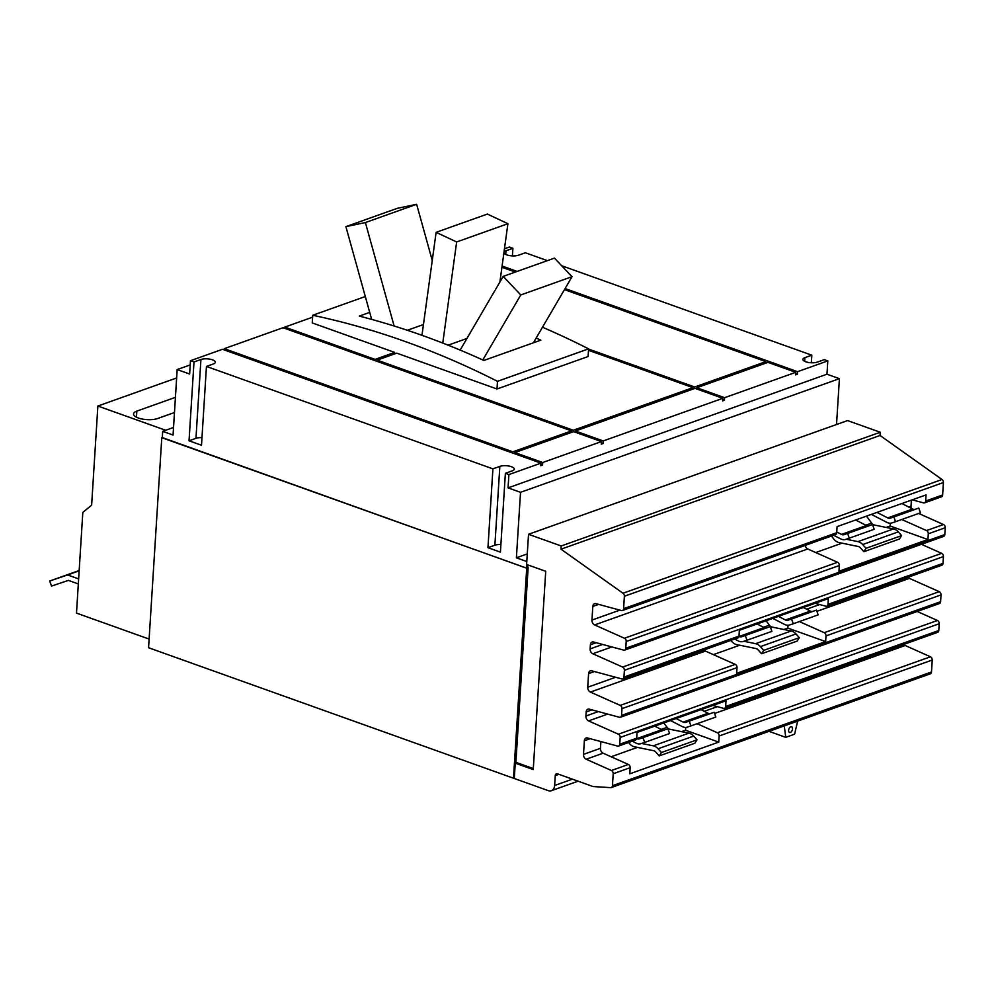 <?xml version="1.0" encoding="UTF-8"?>
<svg xmlns="http://www.w3.org/2000/svg" width="995" height="995" viewBox="0 0 995 995"><rect width="100%" height="100%" fill="white"/><g stroke="black" fill="none" stroke-linecap="round" stroke-linejoin="round"><path stroke-width="1.49" d="M397.142 208.378L345.899 226.649L365.389 222.557L416.631 204.286L397.142 208.378M554.451 258.128L503.196 276.386L520.771 294.955L572.025 276.685L554.451 258.128M487.363 214.074L436.121 232.333L456.655 241.959L507.91 223.701L487.363 214.074M345.899 226.649L371.657 319.383M365.389 222.557L394.119 325.999M423.46 324.532L407.341 330.278M416.631 204.286L432.253 260.503M503.196 276.386L460.138 350.091M520.771 294.955L482.786 359.966M572.025 276.685L533.382 342.802M436.121 232.333L421.967 335.315M456.655 241.959L442.763 343.076M466.916 338.487L448.111 345.178M507.91 223.701L499.888 282.058M536.156 338.051A1046.578 757.767 70.4 0 1 540.82 340.153L483.868 360.451A1046.578 757.767 -109.6 0 0 359.307 316.087L369.705 312.38M365.302 296.522L312.741 315.266A1046.578 757.767 70.4 0 1 497.488 381.321L588.592 348.847L588.107 356.521L497.002 388.995L396.744 353.15L377.155 360.128L573.319 430.263L692.918 387.64L588.505 350.302M497.488 381.321L497.002 388.995M588.592 348.847A1046.578 757.767 -109.6 0 0 542.486 327.231M394.567 353.921L394.667 352.404L312.256 322.94L312.741 315.266M588.58 349.058L694.697 387.005L694.61 388.523M694.697 387.005L765.876 361.633L765.789 363.15M696.699 388.983L696.774 387.739L724.596 397.689L724.435 400.251L722.731 399.642M565.085 288.562L797.555 371.682L797.393 374.244L795.614 374.879L795.776 372.317L767.953 362.367L696.774 387.739M575.321 432.253L575.396 431.009L603.206 440.947L603.045 443.509L601.353 442.899M724.435 400.251L722.656 400.885L722.818 398.323L694.995 388.373L575.396 431.009M514.813 453.819L514.888 452.576L542.71 462.513L542.549 465.075L540.845 464.466M603.045 443.509L601.266 444.143L601.428 441.581L573.617 431.643L514.888 452.576M284.707 328.338L284.781 327.094L375.078 359.382L394.667 352.404M375.078 359.382L375.003 360.625M377.08 361.372L377.155 360.128M573.319 430.263L573.219 431.78M692.831 389.157L692.918 387.64M571.441 432.415L571.54 430.897L283.003 327.728L224.285 348.66L512.823 451.829L571.54 430.897M512.823 451.829L512.736 453.073M487.96 547.673L492.911 468.856L499.838 466.381A8.221 2.885 -176.4 0 1 509.005 466.07A8.221 2.885 -176.4 0 1 514.266 469.13A8.221 2.885 -176.4 0 1 512.301 470.834L505.373 473.309L500.41 552.125L487.96 547.673L494.888 545.198A8.221 2.885 -176.4 0 1 500.895 544.526M189.038 440.797L194 361.981L200.928 359.506A8.221 2.885 -176.4 0 1 210.082 359.195A8.221 2.885 -176.4 0 1 215.355 362.255A8.221 2.885 -176.4 0 1 213.378 363.959L206.45 366.434L201.5 445.25L189.038 440.797L195.965 438.322A8.221 2.885 -176.4 0 1 201.973 437.651M722.818 398.323L603.206 440.947M795.776 372.317L724.596 397.689M601.428 441.581L542.71 462.513M547.387 260.64L525.36 252.767L518.432 255.23A8.221 2.885 -176.4 0 1 509.266 255.541A8.221 2.885 -176.4 0 1 504.005 252.494A8.221 2.885 -176.4 0 1 505.97 250.777L512.898 248.315L512.425 255.914M836.534 424.504L839.419 378.66L826.969 374.207L827.803 360.899L824.27 359.643L817.343 362.105A8.221 2.885 -176.4 0 1 808.189 362.416A8.221 2.885 -176.4 0 1 802.915 359.369A8.221 2.885 -176.4 0 1 804.893 357.653L811.82 355.19L811.335 362.789M224.198 349.904L224.285 348.66M542.549 465.075L540.77 465.71L540.932 463.148L222.494 349.295L190.468 360.712L194 361.981M797.393 374.244L795.689 373.635M502.089 266.038L517.139 271.424M765.876 361.633L564.463 289.62M515.36 272.058L501.928 267.257M284.781 327.094L312.617 317.181M79.165 570.521L49.75 580.993L51.516 586.092L68.369 580.383L78.319 583.941M636.651 738.514L636.85 738.613A5.236 3.793 -109.6 0 0 639.362 738.875L643.006 737.643L644.661 742.407L669.573 733.526L667.919 728.763L664.274 729.994A5.236 3.793 70.4 0 1 661.762 729.733L654.785 726.151M667.919 728.763L643.006 737.643M644.661 742.407L641.016 743.638A10.273 7.438 70.4 0 1 636.091 743.128L632.31 741.175M641.601 743.439L653.317 745.84A10.273 7.438 70.4 0 1 658.081 748.775L661.426 752.518L659.25 755.901L655.916 752.17A5.236 3.793 -109.6 0 0 653.491 750.678L634.412 746.772A10.273 7.438 70.4 0 1 628.952 742.979L628.591 742.506M659.25 755.901L694.846 743.228L697.01 739.832L693.677 736.089A10.273 7.438 -109.6 0 0 688.913 733.153L669.822 729.248A5.236 3.793 70.4 0 1 667.048 727.308L663.789 722.942M661.426 752.518L697.01 739.832M676.14 718.539L683.117 722.121A5.236 3.793 -109.6 0 0 685.63 722.382L689.274 721.151L690.928 725.915L687.284 727.146A10.273 7.438 70.4 0 1 682.359 726.636L670.506 720.542M690.928 725.915L715.84 717.034L714.186 712.271L710.542 713.502A5.236 3.793 70.4 0 1 708.03 713.241L701.052 709.659M714.186 712.271L689.274 721.151M738.974 636.352L739.161 636.452A5.236 3.793 -109.6 0 0 741.673 636.725L745.317 635.482L746.971 640.245L771.884 631.365L770.229 626.601L766.585 627.845A5.236 3.793 70.4 0 1 764.073 627.584L757.096 623.989M770.229 626.601L745.317 635.482M746.971 640.245L743.327 641.476A10.273 7.438 70.4 0 1 738.402 640.967L734.671 639.051M743.912 641.278L755.628 643.678A10.273 7.438 70.4 0 1 760.391 646.626L763.725 650.357L761.561 653.752L758.227 650.021A5.236 3.793 -109.6 0 0 755.802 648.516L736.71 644.611A10.273 7.438 70.4 0 1 731.25 640.817L730.939 640.382M761.561 653.752L797.157 641.066L799.321 637.671L795.988 633.939A10.273 7.438 -109.6 0 0 791.224 630.992L772.132 627.086A5.236 3.793 70.4 0 1 769.359 625.158L766.1 620.78M763.725 650.357L799.321 637.671M778.451 616.378L785.428 619.972A5.236 3.793 -109.6 0 0 787.94 620.233L791.585 618.99L793.239 623.753L789.582 624.984A10.273 7.438 70.4 0 1 784.669 624.474L772.816 618.38M793.239 623.753L818.151 614.873L816.497 610.109L812.853 611.353A5.236 3.793 70.4 0 1 810.34 611.092L803.363 607.497M816.497 610.109L791.585 618.99M836.758 531.977L841.471 534.402A5.236 3.793 -109.6 0 0 843.971 534.663L847.616 533.432L849.27 538.183L874.182 529.303L872.528 524.552L868.884 525.783A5.236 3.793 70.4 0 1 866.384 525.522L855.638 519.999M872.528 524.552L847.616 533.432M849.27 538.183L845.626 539.427A10.273 7.438 70.4 0 1 840.713 538.904L833.611 535.26M846.21 539.228L857.939 541.616A10.273 7.438 70.4 0 1 862.702 544.563L866.036 548.295L863.871 551.69L860.526 547.959A5.236 3.793 -109.6 0 0 858.1 546.454L839.021 542.561A10.273 7.438 70.4 0 1 833.561 538.755L831.521 536.006M863.871 551.69L899.455 539.004L901.619 535.608L898.286 531.877A10.273 7.438 -109.6 0 0 893.522 528.93L874.443 525.037A5.236 3.793 70.4 0 1 871.657 523.096L866.483 516.144M866.036 548.295L901.619 535.608M876.993 512.4L887.739 517.91A5.236 3.793 -109.6 0 0 890.239 518.171L893.883 516.94L895.537 521.703L891.893 522.935A10.273 7.438 70.4 0 1 886.98 522.412L871.371 514.403M895.537 521.703L920.45 512.823L918.795 508.059L915.151 509.291A5.236 3.793 70.4 0 1 912.651 509.03L901.905 503.52M918.795 508.059L893.883 516.94M492.911 468.856L206.45 366.434M540.932 463.148L508.905 474.565L505.373 473.309M839.419 378.66L520.522 492.326L516.393 557.809L527.275 553.929M826.969 374.207L508.059 487.873L520.522 492.326M508.905 474.565L508.059 487.873M827.803 360.899L797.555 371.682M811.82 355.19L561.665 265.74M512.898 248.315L509.378 247.046L504.453 248.8M516.393 557.809L526.778 561.516L526.367 568.045L162.272 437.862L162.683 431.332L173.055 435.051L177.172 369.568L189.635 374.021L190.468 360.712M177.172 369.568L190.207 364.929M162.683 431.332L173.54 427.464M49.75 580.993L67.598 574.948L78.642 578.903M79.14 570.831L67.598 574.948M174.473 412.515L157.583 418.534A13.694 4.813 -176.4 0 1 142.322 419.057A13.694 4.813 -176.4 0 1 133.541 413.957A13.694 4.813 -176.4 0 1 136.825 411.109L175.431 397.353M176.65 377.951L97.871 406.035L91.627 505.211L82.821 512.363L76.491 613.107L149.113 639.076M685.717 727.432L685.543 730.243L718.751 742.108L629.773 773.824L630.158 767.705A2.736 1.978 -109.6 0 0 628.392 764.458L603.119 753.19A4.104 2.973 70.4 0 1 600.458 748.327L600.88 741.573M611.129 756.76L637.422 747.394M681.575 731.648L685.543 730.243M788.028 625.27L787.853 628.081L825.639 641.588L736.661 673.304L737.021 667.633A2.736 1.978 -109.6 0 0 735.243 664.386L705.418 651.078A4.104 2.973 70.4 0 1 704.012 649.984M713.365 654.623L739.733 645.233M783.886 629.487L787.853 628.081M890.338 523.221L890.152 526.019L927.937 539.526L838.959 571.242L839.32 565.521A2.736 1.978 -109.6 0 0 837.554 562.274L807.729 548.979A4.104 2.973 70.4 0 1 805.154 545.409M815.738 552.548L842.031 543.17M886.197 527.437L890.152 526.019M165.667 430.275L97.871 406.035M515.858 762.916L528.134 567.71L526.716 568.22L162.284 437.564M528.134 567.71L526.367 568.045M527.723 567.56L527.885 564.911M526.716 568.22L513.495 778.214L148.566 647.733L161.787 437.738M513.495 778.214L514.315 777.916M533.308 768.575L516.666 762.63L515.248 763.14L514.278 778.488L548.282 790.652A7.773 5.634 -109.6 0 0 551.354 790.714A7.773 5.634 -109.6 0 0 554.638 785.49L555.26 775.64A2.736 1.978 70.4 0 1 556.416 773.799A2.736 1.978 70.4 0 1 557.498 773.824L592.572 786.373A6.02 4.366 -109.6 0 0 593.654 786.597L610.706 787.63A2.736 1.978 -109.6 0 0 611.291 787.543A2.736 1.978 -109.6 0 0 612.447 785.702L613.206 773.749A2.736 1.978 -109.6 0 0 611.428 770.503L586.167 759.235A4.104 2.973 70.4 0 1 583.505 754.372L584.363 740.753A4.104 2.973 70.4 0 1 586.092 737.991A4.104 2.973 70.4 0 1 587.498 737.954L617.646 746.101A2.736 1.978 -109.6 0 0 618.579 746.076L635.544 740.031A2.736 1.978 -109.6 0 0 636.7 738.19L637.049 732.469L726.027 700.754L725.666 706.475A2.736 1.978 70.4 0 1 724.509 708.316A2.736 1.978 70.4 0 1 723.576 708.34L712.868 705.443M697.097 723.713L717.358 732.755A2.736 1.978 70.4 0 1 719.136 735.989L718.751 742.108M618.579 746.076A2.736 1.978 -109.6 0 0 619.736 744.235L620.171 737.444A2.736 1.978 -109.6 0 0 618.392 734.198L588.567 720.902A4.104 2.973 70.4 0 1 585.918 716.027L586.179 711.935A4.104 2.973 70.4 0 1 587.908 709.186A4.104 2.973 70.4 0 1 589.314 709.149L619.462 717.283A2.736 1.978 -109.6 0 0 620.395 717.258A2.736 1.978 -109.6 0 0 621.552 715.417L621.974 708.639A2.736 1.978 -109.6 0 0 620.208 705.393L590.383 692.085A4.104 2.973 70.4 0 1 587.734 687.222L588.592 673.603A4.104 2.973 70.4 0 1 590.321 670.854A4.104 2.973 70.4 0 1 591.726 670.817L621.875 678.951A2.736 1.978 -109.6 0 0 622.808 678.926L737.842 637.919A2.736 1.978 -109.6 0 0 738.999 636.079L739.36 630.308L828.337 598.592L827.977 604.363A2.736 1.978 70.4 0 1 826.82 606.204A2.736 1.978 70.4 0 1 825.887 606.229L815.092 603.318M799.346 621.576L824.221 632.671A2.736 1.978 70.4 0 1 825.987 635.917L825.639 641.588M622.808 678.926A2.736 1.978 -109.6 0 0 623.964 677.085L624.387 670.294A2.736 1.978 -109.6 0 0 622.621 667.06L592.796 653.752A4.104 2.973 70.4 0 1 590.147 648.889L590.396 644.785A4.104 2.973 70.4 0 1 592.137 642.036A4.104 2.973 70.4 0 1 593.542 641.999L623.691 650.133A2.736 1.978 -109.6 0 0 624.624 650.108A2.736 1.978 -109.6 0 0 625.78 648.267L626.203 641.489A2.736 1.978 -109.6 0 0 624.437 638.243L594.612 624.935A4.104 2.973 70.4 0 1 591.95 620.072L592.809 606.452A4.104 2.973 70.4 0 1 594.55 603.704A4.104 2.973 70.4 0 1 595.943 603.666L621.502 610.557A2.736 1.978 -109.6 0 0 622.435 610.532L835.551 534.576A2.736 1.978 -109.6 0 0 836.708 532.735L837.093 526.616L926.059 494.901L925.673 501.02A2.736 1.978 70.4 0 1 924.529 502.861A2.736 1.978 70.4 0 1 923.584 502.885L912.253 499.826M901.719 519.502L926.532 530.571A2.736 1.978 70.4 0 1 928.298 533.805L927.937 539.526M622.435 610.532A2.736 1.978 -109.6 0 0 623.591 608.691L624.375 596.254A2.736 1.978 -109.6 0 0 622.994 593.244L561.006 549.19L561.205 545.981L528.519 534.29L526.616 564.463L545.72 571.292L533.245 769.57L515.248 763.14M611.291 787.543L930.337 673.826A2.736 1.978 -109.6 0 0 931.494 671.986L932.253 660.033A2.736 1.978 -109.6 0 0 930.474 656.787L905.201 645.506A4.104 2.973 70.4 0 1 903.796 644.412M724.509 708.316L937.626 632.347A2.736 1.978 -109.6 0 0 938.782 630.519L939.218 623.728A2.736 1.978 -109.6 0 0 937.439 620.482L917.216 611.465M620.395 717.258L939.442 603.542A2.736 1.978 -109.6 0 0 940.598 601.701L941.021 594.91A2.736 1.978 -109.6 0 0 939.255 591.664L909.43 578.369A4.104 2.973 70.4 0 1 908.025 577.262M826.82 606.204L941.855 565.21A2.736 1.978 -109.6 0 0 943.011 563.369L943.434 556.578A2.736 1.978 -109.6 0 0 941.668 553.332L921.445 544.315M624.624 650.108L943.67 536.392A2.736 1.978 -109.6 0 0 944.827 534.551L945.25 527.76A2.736 1.978 -109.6 0 0 943.484 524.527L918.671 513.457M911.258 508.321A4.104 2.973 70.4 0 1 910.997 506.355L911.395 500.137M924.529 502.861L941.481 496.816A2.736 1.978 -109.6 0 0 942.638 494.975L943.422 482.538A2.736 1.978 -109.6 0 0 942.041 479.515L880.053 435.474L880.252 432.253L847.566 420.574L528.519 534.29M561.006 549.19L880.053 435.474M561.205 545.981L880.252 432.253M797.654 721.114L794.595 734.186L785.764 737.332L768.986 731.337M785.764 737.332L784.259 725.89M788.612 730.318A3.01 1.791 -70.3 0 1 791.585 726.785A3.01 1.791 -70.3 0 1 792.53 728.925A3.01 1.791 -70.3 0 1 789.557 732.457A3.01 1.791 -70.3 0 1 788.612 730.318M494.888 545.198L499.838 466.381M195.965 438.322L200.928 359.506M505.746 254.434L505.97 250.777M804.656 361.309L804.893 357.653M661.762 729.733L636.85 738.613M664.274 729.994L639.362 738.875M658.081 748.775L693.677 736.089M653.317 745.84L688.913 733.153M668.279 729.795L669.822 729.248M708.03 713.241L683.117 722.121M710.542 713.502L685.63 722.382M661.14 729.41L667.048 727.308M764.073 627.584L739.161 636.452M766.585 627.845L741.673 636.725M760.391 646.626L795.988 633.939M755.628 643.678L791.224 630.992M770.59 627.646L772.132 627.086M810.34 611.092L785.428 619.972M812.853 611.353L787.94 620.233M763.451 627.26L769.359 625.158M866.384 525.522L841.471 534.402M868.884 525.783L843.971 534.663M862.702 544.563L898.286 531.877M857.939 541.616L893.522 528.93M872.889 525.584L874.443 525.037M912.651 509.03L887.739 517.91M915.151 509.291L890.239 518.171M865.75 525.198L871.657 523.096M136.825 411.109L136.452 417.203M623.591 608.691L836.708 532.735M592.809 606.452L598.617 604.388M591.95 620.072L619.873 610.122M594.612 624.935L807.729 548.979M624.437 638.243L837.554 562.274M626.203 641.489L839.32 565.521M623.964 677.085L738.999 636.079M588.592 673.603L594.401 671.538M587.734 687.222L615.644 677.272M590.383 692.085L705.418 651.078M620.208 705.393L735.243 664.386M621.974 708.639L737.021 667.633M619.736 744.235L636.7 738.19M584.363 740.753L590.172 738.676M583.505 754.372L600.458 748.327M586.167 759.235L603.119 753.19M611.428 770.503L628.392 764.458M613.206 773.749L630.158 767.705M554.638 785.49L572.411 779.16M612.447 785.702L931.494 671.986M719.136 735.989L932.253 660.033M717.358 732.755L930.474 656.787M714.597 713.452L905.201 645.506M704.286 711.313L717.345 706.661M725.666 706.475L938.782 630.519M620.171 737.444L939.218 623.728M618.392 734.198L937.439 620.482M588.567 720.902L607.659 714.099M585.918 716.027L598.381 711.587M586.179 711.935L591.988 709.87M621.552 715.417L940.598 601.701M825.987 635.917L941.021 594.91M824.221 632.671L939.255 591.664M816.92 611.34L909.43 578.369M806.646 609.189L819.656 604.55M827.977 604.363L943.011 563.369M624.387 670.294L943.434 556.578M622.621 667.06L941.668 553.332M592.796 653.752L611.875 646.949M590.147 648.889L602.597 644.449M590.396 644.785L596.216 642.72M625.78 648.267L944.827 534.551M928.298 533.805L945.25 527.76M926.532 530.571L943.484 524.527M908.895 507.102L910.997 506.355M925.673 501.02L942.638 494.975M624.375 596.254L943.422 482.538M622.994 593.244L942.041 479.515M555.26 775.64L558.929 774.334M551.354 790.714L578.083 781.187"/></g></svg>

